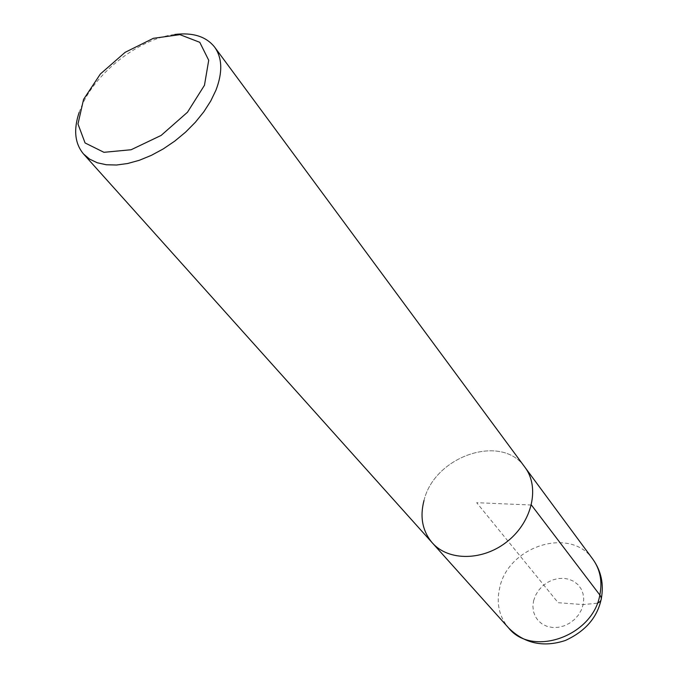 <?xml version="1.0" encoding="UTF-8"?>
<svg xmlns="http://www.w3.org/2000/svg" width="678" height="678" viewBox="0 0 678 678"><rect width="100%" height="100%" fill="white"/><g stroke="black" fill="none" stroke-linecap="round" stroke-linejoin="round"><path stroke-width="0.51" stroke-dasharray="3.39 2.54" d="M424.013 500.457C434.429 456.099 501.813 433.022 524.975 467.32C501.813 433.022 434.429 456.099 424.013 500.457C419.699 517 422.453 531.128 432.276 542.841M79.173 112.345L81.86 105.599C96.598 71.614 139.676 38.57 174.763 34.476M531.391 505.017L476.685 502.695L558.155 602.708L583.156 604.598L597.369 603.191M533.578 600.844L535.467 595.479L538.485 590.479L542.459 586.097L547.222 582.546L552.528 579.978L558.121 578.546L563.732 578.309L569.088 579.283L573.927 581.436L577.995 584.665L581.08 588.818L583.038 593.691L583.741 599.038L583.156 604.598L581.309 610.081L578.275 615.209L574.224 619.7L569.351 623.336L563.91 625.921L558.197 627.328L552.494 627.489L547.104 626.396L542.29 624.116L538.298 620.777L535.315 616.548L533.493 611.649L532.908 606.327L533.578 600.844M592.911 559.316C570.529 526.238 508.136 546.129 499.694 587.792C496.152 603.301 499.127 616.7 508.636 627.972"/><path stroke-width="1.02" d="M424.013 500.457C419.699 517 422.453 531.128 432.276 542.841C448.522 561.435 483.524 561.053 507.89 541.002C532.459 521.187 539.9 486.99 524.975 467.32L214.646 47.138C222.325 57.986 222.757 72.343 215.935 90.216L210.739 101.005L203.824 111.794L195.366 122.26L185.594 132.125L174.788 141.092L163.262 148.914L151.33 155.364L139.346 160.279L127.633 163.517L116.531 165.017L106.319 164.754L97.276 162.771L89.615 159.127L83.513 153.965C74.809 143.55 73.368 129.676 79.173 112.345M204.468 85.275L208.714 60.274L199.773 42.316L179.916 34.646L153.338 38.324L125.108 52.342L100.352 74.012L83.555 99.437L77.978 123.998L85.072 142.956L103.937 152.313L131.142 149.736L161.144 135.414L187.475 112.243L204.468 85.275M174.763 34.476C192.908 32.29 206.197 36.51 214.646 47.138M508.636 627.972L432.284 542.841C448.522 561.435 483.524 561.053 507.89 541.002C532.459 521.187 539.9 486.99 524.975 467.32L592.911 559.316C601.2 571.012 603.996 584.122 601.31 598.64C597.547 617.234 585.563 631.184 565.35 640.481C543.315 647.702 524.408 643.541 508.636 627.972C532.01 657.541 592.852 636.244 599.835 595.013L531.391 505.017M597.369 603.191C601.564 601.327 602.386 598.598 599.835 595.013C602.513 581.41 600.208 569.512 592.911 559.316M432.284 542.841L83.513 153.965"/></g></svg>
